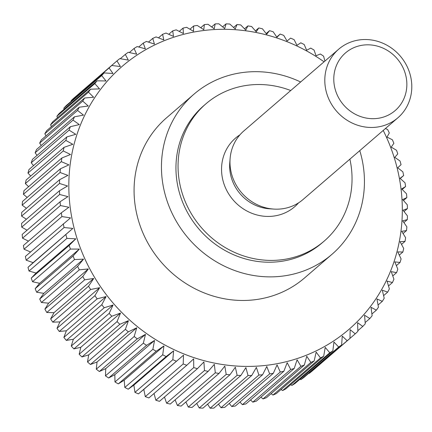 <?xml version="1.0" encoding="UTF-8"?>
<svg xmlns="http://www.w3.org/2000/svg" width="432" height="432" viewBox="0 0 432 432"><rect width="100%" height="100%" fill="white"/><g stroke="black" fill="none" stroke-linecap="round" stroke-linejoin="round"><path stroke-width="0.65" d="M290.741 90.526A90.596 84.235 49.3 0 0 205.913 103.826A90.596 84.235 49.3 0 0 182.315 193.585A90.596 84.235 49.3 0 0 324.184 241.094A90.596 84.235 49.3 0 0 349.882 159.16M324.184 241.094L322.078 242.908A90.596 84.235 -130.7 0 1 180.209 195.399A90.596 84.235 -130.7 0 1 203.807 105.64L205.913 103.826M300.64 81.999A105.694 98.275 49.3 0 0 193.952 94.203A105.694 98.275 49.3 0 0 166.423 198.92A105.694 98.275 49.3 0 0 331.933 254.345A105.694 98.275 49.3 0 0 359.775 150.633M331.933 254.345L304.565 277.933A105.694 98.275 -130.7 0 1 139.05 222.502A105.694 98.275 -130.7 0 1 166.579 117.785L193.952 94.203M324.076 61.808A173.642 161.449 49.3 0 0 132.948 57.888A173.642 161.449 49.3 0 0 76.999 238.345A173.642 161.449 49.3 0 0 287.161 361.476A173.642 161.449 49.3 0 0 394.146 157.372A173.642 161.449 49.3 0 0 383.216 130.437M145.298 396.625L143.797 389.405L138.445 393.881L183.519 355.18L183.195 363.965L145.298 396.625A181.192 168.469 -130.7 0 0 148.878 397.931L186.775 365.272L193.639 358.879L193.757 367.589L155.86 400.243A181.192 168.469 -130.7 0 0 159.494 401.323L197.392 368.669L203.92 361.935L204.471 370.543L166.574 403.196A181.192 168.469 -130.7 0 0 170.251 404.05L208.154 371.396L214.331 364.349L215.303 372.821L177.406 405.475A181.192 168.469 -130.7 0 0 181.111 406.096L219.013 373.442L224.818 366.109L226.206 374.42L188.303 407.074A181.192 168.469 -130.7 0 0 192.029 407.462L229.927 374.809L235.354 367.205L237.136 375.327L199.238 407.981A181.192 168.469 -130.7 0 0 202.959 408.132L240.856 375.478L245.884 367.632L248.049 375.543L210.152 408.197A181.192 168.469 -130.7 0 0 213.862 408.11L251.759 375.457L256.37 367.389L258.908 375.062L221.011 407.716A181.192 168.469 -130.7 0 0 224.689 407.398L262.586 374.744L266.782 366.482L269.665 373.891L231.768 406.55A181.192 168.469 -130.7 0 0 235.402 405.988L273.305 373.334L277.063 364.905L280.282 372.033L242.384 404.687A181.192 168.469 -130.7 0 0 245.959 403.898L283.862 371.245L287.177 362.675L290.714 369.495L252.817 402.149A181.192 168.469 -130.7 0 0 256.322 401.128L294.219 368.474L297.092 359.791L300.915 366.287L263.018 398.941A181.192 168.469 -130.7 0 0 266.436 397.694L304.339 365.04L306.758 356.27L310.856 362.421L272.959 395.075A181.192 168.469 -130.7 0 0 276.275 393.606L314.172 360.952L316.148 352.129L320.49 357.907L282.593 390.566A181.192 168.469 -130.7 0 0 285.795 388.881L323.692 356.227L325.215 347.377L329.778 352.777L291.881 385.43A181.192 168.469 -130.7 0 0 294.959 383.54L332.856 350.887L333.925 342.036L338.688 347.036L300.791 379.69A181.192 168.469 -130.7 0 0 303.734 377.6L341.631 344.947L342.247 336.128L347.182 340.718L309.285 373.372A181.192 168.469 -130.7 0 0 312.077 371.088L349.974 338.434L350.152 329.67L355.228 333.844A181.192 168.469 -130.7 0 0 357.858 331.376L357.599 322.699L362.794 326.435A181.192 168.469 -130.7 0 0 365.256 323.795L364.565 315.236L369.846 318.53A181.192 168.469 -130.7 0 0 372.13 315.727L371.018 307.309L376.364 310.154A181.192 168.469 -130.7 0 0 378.454 307.201L376.936 298.949L382.315 301.342A181.192 168.469 -130.7 0 0 384.21 298.247L382.298 290.191L387.682 292.129A181.192 168.469 -130.7 0 0 389.367 288.905L387.077 281.07L392.434 282.555A181.192 168.469 -130.7 0 0 393.914 279.212L391.257 271.625L396.565 272.651A181.192 168.469 -130.7 0 0 397.823 269.206L394.826 261.889L400.048 262.456A181.192 168.469 -130.7 0 0 401.09 258.925L397.759 251.899L402.878 252.018A181.192 168.469 -130.7 0 0 403.688 248.411L400.054 241.699L405.038 241.369A181.192 168.469 -130.7 0 0 405.616 237.703L401.701 231.325L406.517 230.558A181.192 168.469 -130.7 0 0 406.868 226.849L402.689 220.822L407.317 219.629A181.192 168.469 -130.7 0 0 407.435 215.881L403.013 210.227L407.43 208.613A181.192 168.469 -130.7 0 0 407.311 204.854L402.678 199.584L406.858 197.57A181.192 168.469 -130.7 0 0 406.507 193.806L401.684 188.935L405.599 186.527A181.192 168.469 -130.7 0 0 405.016 182.779L400.032 178.324L403.661 175.543A181.192 168.469 -130.7 0 0 402.845 171.817L397.726 167.789L401.053 164.651A181.192 168.469 -130.7 0 0 400.01 160.969L394.783 157.378L397.78 153.895A181.192 168.469 -130.7 0 0 396.517 150.271L391.214 147.123L393.865 143.321A181.192 168.469 -130.7 0 0 392.38 139.768L387.023 137.074L389.313 132.975A181.192 168.469 -130.7 0 0 387.617 129.503L385.382 128.569M324.913 61.085L323.584 56.155A181.192 168.469 -130.7 0 0 320.377 54.011L316.035 55.755L314.059 50.053A181.192 168.469 -130.7 0 0 310.738 48.109L306.644 50.258L304.214 44.545A181.192 168.469 -130.7 0 0 300.796 42.806L296.973 45.338L294.095 39.641A181.192 168.469 -130.7 0 0 290.59 38.119L287.059 41.024L283.732 35.375A181.192 168.469 -130.7 0 0 280.157 34.069L276.939 37.325L273.175 31.757A181.192 168.469 -130.7 0 0 269.541 30.677L266.657 34.268L262.462 28.804A181.192 168.469 -130.7 0 0 258.779 27.95L256.246 31.855L251.629 26.525A181.192 168.469 -130.7 0 0 247.919 25.904L245.759 30.094L240.727 24.926A181.192 168.469 -130.7 0 0 237.006 24.538L235.224 28.998L229.797 24.019A181.192 168.469 -130.7 0 0 226.071 23.868L224.694 28.571L218.884 23.803A181.192 168.469 -130.7 0 0 215.174 23.89L214.207 28.814L208.024 24.284A181.192 168.469 -130.7 0 0 204.341 24.602L203.801 29.722L197.262 25.45A181.192 168.469 -130.7 0 0 193.628 26.012L193.514 31.298L186.651 27.313A181.192 168.469 -130.7 0 0 183.071 28.102L183.4 33.529L176.218 29.851A181.192 168.469 -130.7 0 0 172.714 30.872L173.486 36.412L166.012 33.059A181.192 168.469 -130.7 0 0 162.594 34.306L163.82 39.933L156.076 36.925A181.192 168.469 -130.7 0 0 152.755 38.394L154.435 44.075L146.443 41.434A181.192 168.469 -130.7 0 0 143.235 43.119L145.363 48.827L137.155 46.57A181.192 168.469 -130.7 0 0 134.071 48.46L136.652 54.167L128.245 52.31A181.192 168.469 -130.7 0 0 125.302 54.4L128.331 60.08L119.75 58.628A181.192 168.469 -130.7 0 0 116.959 60.912L120.425 66.533L111.704 65.502L73.807 98.156A181.192 168.469 -130.7 0 0 71.172 100.624L109.069 67.97A181.192 168.469 -130.7 0 1 111.704 65.502M109.069 67.97L112.979 73.505L104.139 72.911L66.242 105.565A181.192 168.469 -130.7 0 0 63.779 108.205L101.677 75.551A181.192 168.469 -130.7 0 1 104.139 72.911M101.677 75.551L106.013 80.968L97.087 80.816L59.189 113.47A181.192 168.469 -130.7 0 0 56.905 116.273L94.802 83.619A181.192 168.469 -130.7 0 1 97.087 80.816M94.802 83.619L99.56 88.895L90.569 89.192L52.672 121.846A181.192 168.469 -130.7 0 0 50.576 124.799L88.474 92.146A181.192 168.469 -130.7 0 1 90.569 89.192M88.474 92.146L93.641 97.254L84.618 97.999L46.721 130.658A181.192 168.469 -130.7 0 0 44.825 133.753L82.723 101.099A181.192 168.469 -130.7 0 1 84.618 97.999M82.723 101.099L88.279 106.013L79.25 107.212L41.353 139.871A181.192 168.469 -130.7 0 0 39.663 143.095L77.56 110.435A181.192 168.469 -130.7 0 1 79.25 107.212M77.56 110.435L83.5 115.133L74.498 116.791L36.596 149.445A181.192 168.469 -130.7 0 0 35.122 152.788L73.019 120.128A181.192 168.469 -130.7 0 1 74.498 116.791M73.019 120.128L79.321 124.578L70.367 126.695L32.47 159.349A181.192 168.469 -130.7 0 0 31.207 162.794L69.104 130.14A181.192 168.469 -130.7 0 1 70.367 126.695M69.104 130.14L75.757 134.314L66.884 136.89L28.982 169.544A181.192 168.469 -130.7 0 0 27.945 173.075L65.842 140.422A181.192 168.469 -130.7 0 1 66.884 136.89M65.842 140.422L72.819 144.304L64.055 147.328L26.158 179.982A181.192 168.469 -130.7 0 0 25.342 183.589L63.245 150.935A181.192 168.469 -130.7 0 1 64.055 147.328M63.245 150.935L70.524 154.505L61.895 157.972L23.998 190.631A181.192 168.469 -130.7 0 0 23.414 194.297L61.312 161.644A181.192 168.469 -130.7 0 1 61.895 157.972M61.312 161.644L68.877 164.878L60.415 168.788L22.513 201.442A181.192 168.469 -130.7 0 0 22.167 205.151L60.064 172.498A181.192 168.469 -130.7 0 1 60.415 168.788M60.064 172.498L67.894 175.381L59.616 179.717L21.713 212.371A181.192 168.469 -130.7 0 0 21.6 216.119L59.497 183.465A181.192 168.469 -130.7 0 1 59.616 179.717M59.497 183.465L67.565 185.976L59.503 190.728L21.605 223.387A181.192 168.469 -130.7 0 0 21.719 227.146L59.621 194.492A181.192 168.469 -130.7 0 1 59.503 190.728M59.621 194.492L67.9 196.619L60.075 201.776L22.178 234.43A181.192 168.469 -130.7 0 0 22.529 238.194L60.426 205.54A181.192 168.469 -130.7 0 1 60.075 201.776M60.426 205.54L68.893 207.268L61.333 212.814L23.436 245.473A181.192 168.469 -130.7 0 0 24.019 249.221L61.916 216.567A181.192 168.469 -130.7 0 1 61.333 212.814M61.916 216.567L70.546 217.879L25.369 256.457A181.192 168.469 -130.7 0 0 26.185 260.183L64.082 227.529A181.192 168.469 -130.7 0 1 63.272 223.803M64.082 227.529L72.851 228.415L27.983 267.349L33.129 262.64L26.185 260.183M66.922 238.378L75.794 238.826L69.147 245.446L31.25 278.105L36.072 273.051L29.02 271.031L66.922 238.378A181.192 168.469 -130.7 0 1 65.88 234.695M397.867 117.812L303.037 199.519A45.301 42.115 -130.7 0 1 273.645 209.072A45.301 42.115 -130.7 0 1 232.103 175.765A45.301 42.115 -130.7 0 1 230.11 158.544A45.301 42.115 -130.7 0 1 243.902 130.885L338.731 49.178A45.301 42.115 -130.7 0 1 409.666 72.932A45.301 42.115 -130.7 0 1 397.867 117.812A45.301 42.115 -130.7 0 1 326.932 94.057A45.301 42.115 -130.7 0 1 338.731 49.178M405.07 72.884A38.048 35.381 49.3 0 0 359.014 45.9A38.048 35.381 49.3 0 0 335.572 90.628A38.048 35.381 49.3 0 0 381.623 117.607A38.048 35.381 49.3 0 0 405.07 72.884M273.645 209.072L269.417 208.786A41.251 38.356 -130.7 0 1 231.584 178.454A41.251 38.356 -130.7 0 1 229.77 162.767L230.11 158.544M298.566 202.851A45.301 42.115 -130.7 0 1 256.905 214.952A45.301 42.115 -130.7 0 1 223.679 183.022A45.301 42.115 -130.7 0 1 239.949 134.816M32.513 281.729L70.411 249.075L79.364 249.08L39.647 283.306L32.513 281.729A181.192 168.469 -130.7 0 1 31.25 278.105M79.364 249.08L73.067 256.019L35.17 288.679L39.647 283.306M70.411 249.075A181.192 168.469 -130.7 0 1 69.147 245.446M74.547 259.578L83.554 259.13L43.832 293.355L36.65 292.232L74.547 259.578A181.192 168.469 -130.7 0 1 73.067 256.019M83.554 259.13L77.62 266.371L39.722 299.025L43.832 293.355M138.445 393.881A181.192 168.469 -130.7 0 1 134.935 392.359L133.882 385.09L128.234 389.194A181.192 168.469 -130.7 0 1 124.816 387.455L124.211 380.171L118.292 383.891A181.192 168.469 -130.7 0 1 114.977 381.947L114.82 374.674L108.659 377.989A181.192 168.469 -130.7 0 1 105.451 375.845L105.748 368.609L99.365 371.515A181.192 168.469 -130.7 0 1 96.282 369.182L97.033 362.005L90.45 364.489A181.192 168.469 -130.7 0 1 87.507 361.973L88.706 354.893L81.95 356.94A181.192 168.469 -130.7 0 1 79.153 354.251L80.8 347.296L73.899 348.899A181.192 168.469 -130.7 0 1 71.264 346.054L73.343 339.25L66.328 340.4A181.192 168.469 -130.7 0 1 63.866 337.403L66.371 330.777L59.27 331.474A181.192 168.469 -130.7 0 1 56.981 328.342L59.913 321.916L52.747 322.153A181.192 168.469 -130.7 0 1 50.652 318.897L53.989 312.698L46.786 312.482A181.192 168.469 -130.7 0 1 44.89 309.112L48.622 303.167L41.413 302.497L79.31 269.843A181.192 168.469 -130.7 0 1 77.62 266.371M79.31 269.843L88.339 268.942L82.787 276.458L44.89 309.112M46.786 312.482L84.683 279.828A181.192 168.469 -130.7 0 1 82.787 276.458M84.683 279.828L93.706 278.473L88.549 286.243L50.652 318.897M52.747 322.153L90.644 289.499A181.192 168.469 -130.7 0 1 88.549 286.243M90.644 289.499L99.635 287.69L94.883 295.688L56.981 328.342M59.27 331.474L97.168 298.82A181.192 168.469 -130.7 0 1 94.883 295.688M97.168 298.82L106.094 296.552L101.763 304.749L63.866 337.403M66.328 340.4L104.225 307.746A181.192 168.469 -130.7 0 1 101.763 304.749M104.225 307.746L113.065 305.024L109.161 313.4L71.264 346.054M73.899 348.899L111.796 316.246A181.192 168.469 -130.7 0 1 109.161 313.4M111.796 316.246L120.517 313.07L117.056 321.597L79.153 354.251M81.95 356.94L119.848 324.286A181.192 168.469 -130.7 0 1 117.056 321.597M119.848 324.286L128.428 320.668L125.404 329.319L87.507 361.973M90.45 364.489L128.347 331.83A181.192 168.469 -130.7 0 1 125.404 329.319M128.347 331.83L136.755 327.78L134.179 336.523L96.282 369.182M99.365 371.515L137.263 338.861A181.192 168.469 -130.7 0 1 134.179 336.523M137.263 338.861L145.471 334.384L143.348 343.192L105.451 375.845M108.659 377.989L146.556 345.335A181.192 168.469 -130.7 0 1 143.348 343.192M146.556 345.335L154.543 340.448L152.874 349.294L114.977 381.947M118.292 383.891L156.195 351.238A181.192 168.469 -130.7 0 1 152.874 349.294M156.195 351.238L163.933 345.946L162.713 354.802L124.816 387.455M128.234 389.194L166.136 356.54A181.192 168.469 -130.7 0 1 162.713 354.802M166.136 356.54L173.605 350.865L172.838 359.699L134.935 392.359M176.342 361.228A181.192 168.469 -130.7 0 1 172.838 359.699M186.775 365.272A181.192 168.469 -130.7 0 1 183.195 363.965M197.392 368.669A181.192 168.469 -130.7 0 1 193.757 367.589M208.154 371.396A181.192 168.469 -130.7 0 1 204.471 370.543M219.013 373.442A181.192 168.469 -130.7 0 1 215.303 372.821M229.927 374.809A181.192 168.469 -130.7 0 1 226.206 374.42M240.856 375.478A181.192 168.469 -130.7 0 1 237.136 375.327M251.759 375.457A181.192 168.469 -130.7 0 1 248.049 375.543M262.586 374.744A181.192 168.469 -130.7 0 1 258.908 375.062M273.305 373.334A181.192 168.469 -130.7 0 1 269.665 373.891M283.862 371.245A181.192 168.469 -130.7 0 1 280.282 372.033M294.219 368.474A181.192 168.469 -130.7 0 1 290.714 369.495M304.339 365.04A181.192 168.469 -130.7 0 1 300.915 366.287M314.172 360.952A181.192 168.469 -130.7 0 1 310.856 362.421M323.692 356.227A181.192 168.469 -130.7 0 1 320.49 357.907M332.856 350.887A181.192 168.469 -130.7 0 1 329.778 352.777M341.631 344.947A181.192 168.469 -130.7 0 1 338.688 347.036M349.974 338.434A181.192 168.469 -130.7 0 1 347.182 340.718M36.65 292.232A181.192 168.469 -130.7 0 1 35.17 288.679M41.413 302.497A181.192 168.469 -130.7 0 1 39.722 299.025M29.02 271.031A181.192 168.469 -130.7 0 1 27.983 267.349M30.559 251.991L24.019 249.221M28.463 241.137L22.529 238.194M27.076 230.213L21.719 227.146M26.395 219.256L21.6 216.119M26.428 208.316L22.167 205.151M27.162 197.435L23.414 194.297M28.604 186.662L25.342 183.589M30.737 176.035L27.945 173.075M33.561 165.596L31.207 162.794M37.06 155.396L35.122 152.788M41.218 145.46L39.663 143.095M46.03 135.842L44.825 133.753M51.462 126.571L50.576 124.799M57.505 117.677L56.905 116.273M64.136 109.204L63.779 108.205M71.334 101.174L71.172 100.624M79.072 93.62L116.959 60.912M309.285 373.372L308.858 373.183M300.791 379.69L299.943 379.247M291.881 385.43L290.655 384.696M282.593 390.566L281.038 389.502M272.959 395.075L271.123 393.655M263.018 398.941L260.95 397.138M252.817 402.149L250.56 399.94M242.384 404.687L239.981 402.046M231.768 406.55L229.273 403.45M221.011 407.716L218.462 404.147M210.152 408.197L207.598 404.136M199.238 407.981L196.722 403.418M188.303 407.074L185.884 401.987M177.406 405.475L175.127 399.854M166.574 403.196L164.489 397.019M155.86 400.243L154.024 393.493M88.339 268.942L48.622 303.167M93.706 278.473L53.989 312.698M99.635 287.69L59.913 321.916M106.094 296.552L66.371 330.777M113.065 305.024L73.343 339.25M120.517 313.07L80.8 347.296M128.428 320.668L88.706 354.893M136.755 327.78L97.033 362.005M145.471 334.384L105.748 368.609M154.543 340.448L114.82 374.674M163.933 345.946L124.211 380.171M173.605 350.865L133.882 385.09M183.519 355.18L143.797 389.405M355.228 333.844L349.979 338.364M362.794 326.435L357.842 330.701M369.846 318.53L365.159 322.569M376.364 310.154L371.903 313.999M382.315 301.342L378.054 305.014M387.682 292.129L383.594 295.65M392.434 282.555L388.503 285.941M396.565 272.651L392.764 275.924M400.048 262.456L396.365 265.637M402.878 252.018L399.287 255.112M405.038 241.369L401.522 244.399M406.517 230.558L403.061 233.539M407.317 219.629L403.904 222.566M407.43 208.613L404.039 211.534M406.858 197.57L403.472 200.486M405.599 186.527L402.203 189.459M403.661 175.543L400.226 178.502M276.734 37.022L280.157 34.069M266.144 33.599L269.541 30.677M255.398 30.866L258.779 27.95M244.528 28.825L247.919 25.904M233.582 27.486L237.006 24.538M222.604 26.854L226.071 23.868M211.642 26.93L215.174 23.89M200.734 27.713L204.341 24.602M189.918 29.203L193.628 26.012M179.248 31.396L183.071 28.102M168.75 34.285L172.714 30.872M158.474 37.854L162.594 34.306M148.457 42.098L152.755 38.394M138.726 47.002L143.235 43.119M129.33 52.547L134.071 48.46M120.285 58.72L125.302 54.4M72.851 228.415L33.129 262.64M75.794 238.826L36.072 273.051"/></g></svg>
